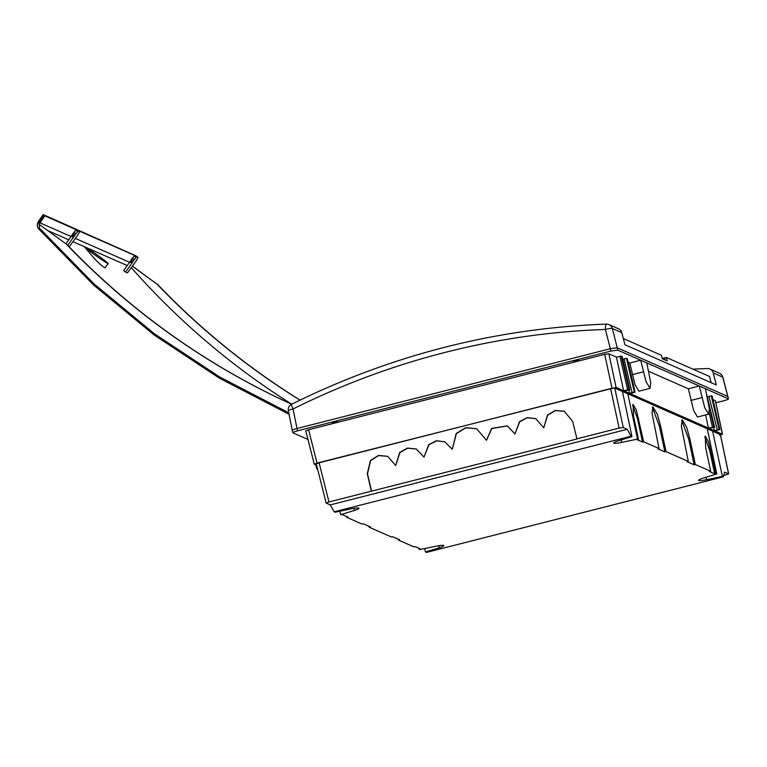 <?xml version="1.0" encoding="UTF-8"?>
<svg xmlns="http://www.w3.org/2000/svg" width="767" height="767" viewBox="0 0 767 767"><rect width="100%" height="100%" fill="white"/><g stroke="black" fill="none" stroke-linecap="round" stroke-linejoin="round"><path stroke-width="1.15" d="M292.217 430.392L292.917 432.818C292.582 432.415 294.106 431.754 297.491 430.843L293.052 408.984A771.477 750.893 119 0 1 605.422 329.455A6.011 0.959 -14.2 0 1 612.334 328.506A6.011 5.877 -66.2 0 0 606.534 324.134C605.767 324.345 605.393 326.119 605.422 329.455L610.321 348.726L617.253 347.777L617.761 350.116L610.848 351.065L610.34 348.726L296.906 428.523C293.521 429.443 291.997 430.095 292.332 430.498M606.534 324.134L606.429 324.115A6.011 6.011 0 0 1 609.056 324.614L618.528 328.794A6.011 5.877 113.8 0 1 621.816 332.677L612.334 328.506L617.224 347.767L727.835 396.462L728.439 398.898L727.835 396.462M334.489 422.023L332.475 422.828L337.509 421.668L334.489 422.023M575.586 360.643L578.615 360.279L573.572 361.449L575.586 360.643M308.602 429.741L305.793 430.862L314.278 464.284L317.02 463.095L308.602 429.741L604.703 354.354L608.854 353.788L616.447 357.125L621.27 356.061L628.988 389.511L623.59 390.729L616.447 357.125M705.621 414.937L708.411 428.063L630.11 393.596L635.066 392.196L634.271 391.832L629.64 393.385L624.06 390.93L629.765 389.857L622.162 356.454L621.27 356.061M624.233 359.349L622.9 359.685M635.038 392.177L627.32 358.726L626.428 358.333L624.127 358.918L631.97 392.416M628.154 362.283L629.774 362.992L635.028 384.708L638.892 391.208L650.052 388.37L650.723 382.743L646.792 362.896L699.283 386.012L688.363 388.792L693.627 410.498L697.491 417.008L708.641 414.161L704.729 407.67L699.283 386.012L705.381 388.687L709.312 408.543L708.641 414.161M617.761 350.116L640.694 360.212L629.774 362.992M297.491 430.843L610.848 351.065M292.917 432.818L307.96 439.443M709.053 396.692L707.72 397.028M713.751 427.401L714.461 430.728L717.327 429.999L708.948 396.261L712.14 396.069L719.877 429.539L714.93 430.929L722.476 434.295L715.448 400.748L712.974 399.626M716.79 429.76L719.858 429.51L712.14 396.069M715.87 402.771L723.751 400.767C727.135 399.847 728.66 399.195 728.314 398.782L705.381 388.687M706.465 393.567L714.585 427.19L708.881 428.274L714.461 430.728M476.758 428.772L465.857 427.833L456.375 433.633L452.319 449.203L456.183 433.48L465.722 427.698L476.633 428.724L486.508 440.335L491.589 428.408L507.265 425.838L514.983 433.94L519.47 421.677L527.178 417.632L535.682 418.6L543.774 427.804L547.446 415.081L555.318 410.441L564.33 411.304L572.661 421.428L576.985 438.973L328.976 501.954L319.091 462.808L610.599 388.591L614.75 388.025L622.449 391.419L631.96 436.624L631.03 436.222L334.191 511.79L335.121 512.203L350.931 508.904A9.482 1.227 -13 0 1 358.956 508.291A9.482 1.227 -13 0 1 354.431 510.438L340.711 514.667L342.801 514.782L347.959 517.054L346.809 517.351L362.158 524.11L363.309 523.813L370.346 526.91L369.195 527.197L391.458 537.005L392.608 536.708L399.636 539.805L398.495 540.102L398.265 539.201M631.96 436.624L618.24 440.852A9.482 1.227 167 0 0 613.715 442.99A9.482 1.227 167 0 0 621.74 442.386L637.55 439.088L627.809 393.778L712.629 431.121L722.37 476.432L723.3 476.834L426.462 552.413L425.532 552L439.251 547.782A9.482 1.227 167 0 0 443.777 545.634A9.482 1.227 167 0 0 435.752 546.248L419.942 549.546L419.003 549.124L420.143 548.836L414.995 546.564L413.844 546.852L398.495 540.102M722.37 476.432L706.56 479.73A9.482 1.227 -13 0 1 698.536 480.334A9.482 1.227 -13 0 1 703.061 478.186L716.781 473.968L715.841 473.555L708.526 441.725L705.256 436.212L705.717 447.947L710.683 471.283L695.333 464.524L689.869 438.858L686.666 427.267L682.208 419.76L681.364 426.27L688.296 461.427L687.155 461.724L694.183 464.812L695.333 464.524M704.787 436.807L709.724 450.517L714.691 473.843L715.841 473.555M714.691 473.843L709.533 471.571L710.683 471.283M637.55 439.088L638.499 439.501L637.348 439.798L642.506 442.07L643.647 441.773L659.006 448.532L657.856 448.82L664.884 451.916L666.034 451.629L688.296 461.427M648.652 371.305L688.363 388.792M629.64 393.385L628.93 390.067M631.03 436.222L627.272 429.28L623.274 427.516L619.122 428.082L610.599 388.591M638.499 439.501L633.532 416.174L633.063 404.439L636.332 409.942L643.647 441.773M659.006 448.532L652.065 413.375L652.909 406.865L657.367 414.372L660.579 425.963L666.034 451.629M707.27 428.753L716.781 473.968M608.854 353.788L616.112 387.431L317.02 463.095M314.278 464.284L316.627 465.31M317.643 469.318L316.8 468.963L317.48 468.666M715.371 400.681L722.399 434.227L719.667 435.407M708.411 428.063L714.585 427.19M629.765 389.857L628.988 389.511M616.112 387.431L623.59 390.729M319.091 462.808L316.282 463.93L326.157 503.075L328.976 501.954M627.809 393.778L622.449 391.419M720.366 434.668L712.629 431.121M334.191 511.79L330.232 504.907L627.272 429.28M576.746 438.868L619.122 428.082M330.232 504.907L326.234 503.142M452.079 449.098L444.687 441.763L436.452 440.747L428.724 444.611L423.988 457.103L416.28 449.002L407.584 448.062L399.665 452.482L395.724 465.502L387.632 456.298L378.476 455.454L370.451 460.421L367.268 473.718L371.353 491.168M626.428 358.333L634.271 391.832M646.792 362.896L640.694 360.212L646.14 381.88L650.052 388.37M564.445 411.361L555.452 410.566L547.638 415.235L543.774 427.804M535.797 418.648L527.303 417.756L519.652 421.831L514.983 433.94M507.38 425.886L491.781 428.552L486.508 440.335M423.988 457.103L428.906 444.755L436.586 440.872L444.812 441.821M395.724 465.502L399.856 452.635L407.708 448.187L416.395 449.05M371.583 491.273L367.498 473.824L370.643 460.574L378.601 455.588L387.747 456.346M664.884 451.916L659.428 426.26L652.41 407.335M642.506 442.07L637.54 418.734L632.602 405.034M723.3 476.834L724.575 472.108L728.65 473.939L720.405 434.573M723.626 475.626L728.583 473.872L720.338 434.505M711.249 395.676L719.082 429.175M681.71 420.23L688.728 439.155L694.183 464.812M368.975 526.306L369.195 527.197M346.588 516.45L346.809 517.351M339.848 511.215L340.711 514.667M419.003 549.124L418.772 548.232M424.669 548.558L425.532 552M692.956 369.167A777.748 759.896 -66.2 0 1 707.423 368.543A6.011 5.877 113.8 0 1 713.224 372.915L716.34 384.976L624.932 344.738L621.816 332.677M727.893 396.491L722.802 377.172A6.011 0.652 165.3 0 0 722.696 377.086L727.787 396.443M291.738 404.286C291.22 404.43 291.661 405.992 293.052 408.984A6.011 0.901 168.8 0 0 288.363 410.824L292.237 430.297M711.124 382.685L709.58 376.492L666.341 357.451L663.167 358.266M623.322 338.515L661.422 355.284L662.285 358.755L667.204 360.921L666.341 357.451M665.162 360.02L664.941 359.042L662.036 357.767M67.755 245.335L75.051 234.913A5.8 1.208 -53.9 0 1 75.962 233.705L78.196 231.174L76.412 229.621L75.674 230.244L77.582 231.692M73.709 236.955L71.715 235.632L71.427 236.073L73.373 237.482M77.86 230.273L79.634 231.807L78.033 234.616A5.8 1.208 -53.9 0 1 77.199 235.852L69.193 246.83M74.284 235.987L72.338 234.587L72.05 235.038L74.044 236.361M75.962 233.705L74.054 232.257A6.011 1.256 126.1 0 0 73.114 233.504L75.051 234.913M78.196 231.174L76.412 229.621M74.054 232.257L75.674 230.244M72.338 234.587L73.114 233.504M71.715 235.632L72.05 235.038M65.933 243.772L71.427 236.073M129.901 261.815L130.189 261.374L132.183 262.697L131.847 263.225L129.901 261.815L123.708 270.492A775.389 768.783 105.7 0 0 124.848 271.71L127.408 272.947L135.673 261.595A5.8 1.208 126.1 0 0 136.507 260.358L138.108 257.549L136.344 256.015M130.189 261.374L131.588 259.246A6.011 1.256 -53.9 0 1 132.528 258L134.887 255.363L138.108 257.549L136.67 256.916L136.056 257.434L134.148 255.986M130.812 260.329L132.758 261.729L130.524 260.78M132.528 258L134.436 259.447A5.8 1.208 126.1 0 0 133.525 260.655L131.588 259.246M134.436 259.447L136.056 257.434M132.758 261.729L133.525 260.655M132.183 262.697L132.518 262.103M125.5 272.103L131.847 263.225M66.528 244.337A761.986 744.163 111.5 0 0 291.652 404.228A761.986 744.163 111.5 0 1 66.997 244.548L39.462 224.606A3.605 3.519 111.5 0 1 40.085 222.89L44.802 215.872L43.853 215.182L39.107 222.229L39.453 228.135L94.034 283.895L154.435 333.808L219.707 377L288.766 412.828M39.453 228.135L38.781 229.017L93.747 285.142L154.225 335.064L219.563 378.265L289.054 414.266L219.563 378.256L154.234 335.064L93.766 285.142L38.801 229.036C37.065 227.406 36.921 224.942 38.379 221.663L43.125 214.616L43.853 215.182L43.144 214.597L135.27 255.526M300.002 400.134A761.986 744.757 116.1 0 1 157.082 284.202L132.346 266.034M300.079 400.096A761.986 744.757 116.1 0 1 157.551 284.404M134.676 255.44L78.244 230.599M76.201 229.697L44.802 215.872M66.997 244.548L39.462 224.606M157.082 284.202L132.279 266.12M291.748 404.19A769.8 752.398 116.1 0 1 131.243 267.578M84.562 247.051A15.024 0.671 35.5 0 0 98.003 257.146A15.024 0.671 35.5 0 0 108.205 263.627A15.024 0.671 35.5 0 0 101.206 257.875A15.024 0.671 35.5 0 0 87.908 248.527L84.562 247.051L95.683 260.023L102.04 265.986L104.954 267.856L108.205 263.627M614.75 388.025L623.274 427.516M611.97 387.997L604.703 354.354M621.184 439.942L621.74 442.386M627.607 389.703L619.889 356.252M643.273 371.851L632.248 374.66M659.428 426.26L660.579 425.963M637.54 418.734L638.69 418.446M706.004 477.285L706.56 479.73M709.245 413.26L712.428 427.037M713.809 426.855L709.034 406.165M701.872 397.651L690.846 400.451M688.728 439.155L689.869 438.858M709.724 450.517L710.875 450.219M353.932 508.348L354.431 510.438M315.908 464.994L316.809 468.934M438.753 545.692L439.251 547.782M713.224 372.915L722.696 377.086A6.011 5.877 -66.2 0 0 719.417 373.203L709.935 369.032M134.887 255.363L136.67 256.916M38.379 221.663L39.107 222.229L38.379 221.663M127.226 265.564L72.903 241.653M68.752 239.822L47.976 230.675M129.575 262.285L75.243 238.374M71.091 236.543L40.085 222.89M627.339 358.745L635.066 392.196M315.879 464.984L316.8 468.963M722.802 377.172A6.011 6.011 0 0 0 719.417 373.203M606.429 324.115C496.345 328.142 391.391 354.862 291.585 404.267A6.011 6.011 0 0 0 288.363 410.824M38.781 229.017C36.979 226.687 36.835 224.232 38.35 221.653L43.115 214.587"/></g></svg>
